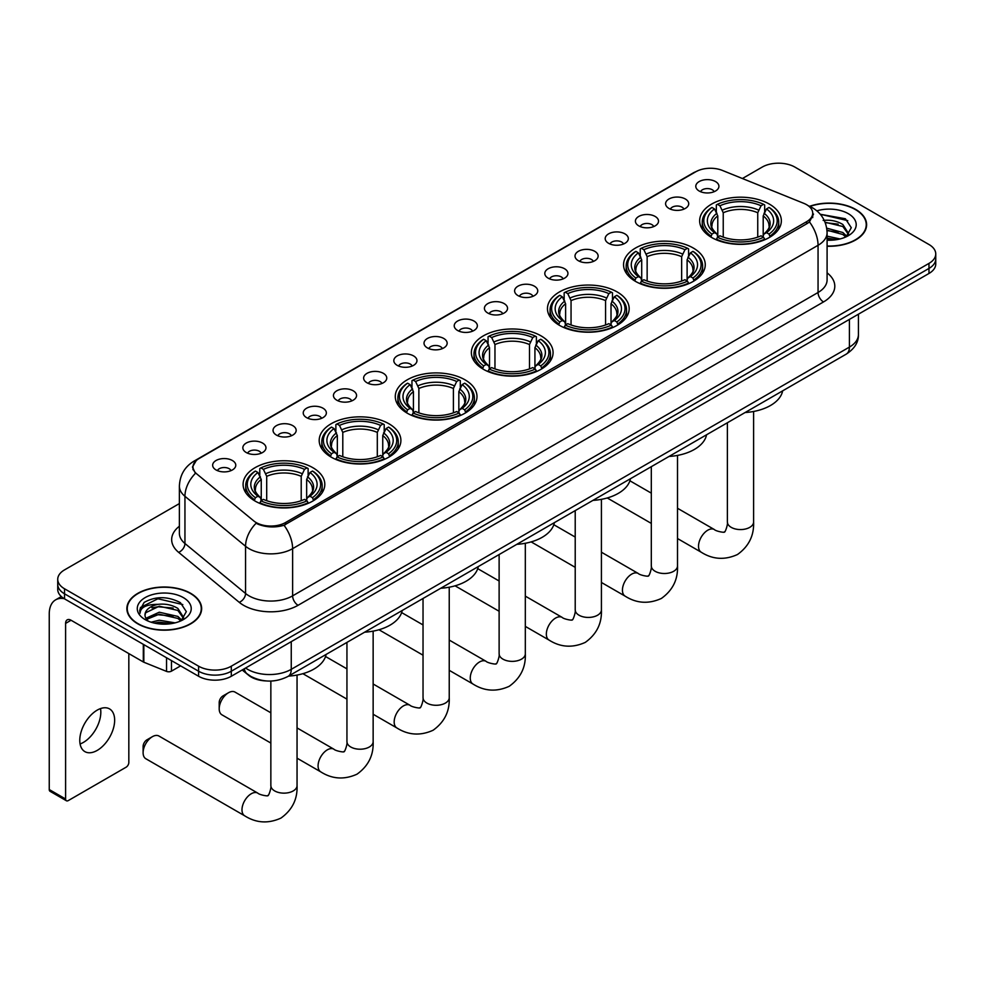 <?xml version="1.0" encoding="UTF-8"?>
<svg xmlns="http://www.w3.org/2000/svg" width="985" height="985" viewBox="0 0 985 985"><rect width="100%" height="100%" fill="white"/><g stroke="black" fill="none" stroke-linecap="round" stroke-linejoin="round"><path stroke-width="1.48" d="M465.019 379.828A40.853 23.591 0 0 0 420.496 374.706A40.853 23.591 0 0 0 395.281 396.499A40.853 23.591 0 0 0 407.248 413.183A40.853 23.591 0 0 0 451.77 418.293A40.853 23.591 0 0 0 476.986 396.499A40.853 23.591 0 0 0 465.019 379.828M693.292 248.035A40.853 23.591 0 0 0 648.77 242.913A40.853 23.591 0 0 0 623.554 264.706A40.853 23.591 0 0 0 635.522 281.39A40.853 23.591 0 0 0 680.044 286.5A40.853 23.591 0 0 0 705.26 264.706A40.853 23.591 0 0 0 693.292 248.035M617.201 291.966A40.853 23.591 0 0 0 572.679 286.844A40.853 23.591 0 0 0 547.463 308.637A40.853 23.591 0 0 0 559.431 325.321A40.853 23.591 0 0 0 603.953 330.431A40.853 23.591 0 0 0 629.169 308.637A40.853 23.591 0 0 0 617.201 291.966M541.11 335.897A40.853 23.591 0 0 0 496.588 330.775A40.853 23.591 0 0 0 471.372 352.568A40.853 23.591 0 0 0 483.339 369.252A40.853 23.591 0 0 0 527.861 374.362A40.853 23.591 0 0 0 553.077 352.568A40.853 23.591 0 0 0 541.11 335.897M388.927 423.759A40.853 23.591 0 0 0 344.405 418.637A40.853 23.591 0 0 0 319.189 440.43A40.853 23.591 0 0 0 331.157 457.114A40.853 23.591 0 0 0 375.679 462.224A40.853 23.591 0 0 0 400.895 440.43A40.853 23.591 0 0 0 388.927 423.759M312.836 467.678A40.853 23.591 0 0 0 268.314 462.568A40.853 23.591 0 0 0 243.098 484.361A40.853 23.591 0 0 0 255.066 501.045A40.853 23.591 0 0 0 299.588 506.155A40.853 23.591 0 0 0 324.804 484.361A40.853 23.591 0 0 0 312.836 467.678M769.383 204.104A40.853 23.591 0 0 0 724.861 198.982A40.853 23.591 0 0 0 699.645 220.775A40.853 23.591 0 0 0 711.601 237.459A40.853 23.591 0 0 0 756.135 242.569A40.853 23.591 0 0 0 781.351 220.775A40.853 23.591 0 0 0 769.383 204.104M668.987 208.438A11.561 6.673 180 0 1 666.685 206.554A11.561 6.673 180 0 1 670.514 198.256A11.561 6.673 180 0 1 685.338 199.007A11.561 6.673 180 0 1 687.629 206.554A11.561 6.673 180 0 1 668.987 208.438M683.922 209.14A6.932 4.002 0 0 0 682.063 207.182A6.932 4.002 0 0 0 675.23 206.173A6.932 4.002 0 0 0 670.391 209.14M638.785 225.873A11.561 6.673 180 0 1 636.495 223.989A11.561 6.673 180 0 1 640.324 215.69A11.561 6.673 180 0 1 655.136 216.441A11.561 6.673 180 0 1 657.438 223.989A11.561 6.673 180 0 1 638.785 225.873M653.732 226.575A6.932 4.002 0 0 0 651.873 224.617A6.932 4.002 0 0 0 645.04 223.607A6.932 4.002 0 0 0 640.201 226.575M608.595 243.307A11.561 6.673 180 0 1 606.292 241.424A11.561 6.673 180 0 1 610.121 233.125A11.561 6.673 180 0 1 624.946 233.876A11.561 6.673 180 0 1 627.236 241.424A11.561 6.673 180 0 1 608.595 243.307M623.53 244.009A6.932 4.002 0 0 0 621.67 242.051A6.932 4.002 0 0 0 614.837 241.042A6.932 4.002 0 0 0 609.998 244.009M578.392 260.742A11.561 6.673 180 0 1 576.102 258.858A11.561 6.673 180 0 1 579.931 250.559A11.561 6.673 180 0 1 594.743 251.31A11.561 6.673 180 0 1 597.045 258.858A11.561 6.673 180 0 1 578.392 260.742M593.339 261.444A6.932 4.002 0 0 0 591.48 259.486A6.932 4.002 0 0 0 584.647 258.476A6.932 4.002 0 0 0 579.808 261.444M548.202 278.176A11.561 6.673 180 0 1 545.899 276.293A11.561 6.673 180 0 1 549.729 267.994A11.561 6.673 180 0 1 564.553 268.733A11.561 6.673 180 0 1 566.843 276.293A11.561 6.673 180 0 1 548.202 278.176M563.137 278.866A6.932 4.002 0 0 0 561.278 276.92A6.932 4.002 0 0 0 554.444 275.911A6.932 4.002 0 0 0 549.605 278.866M517.999 295.611A11.561 6.673 180 0 1 515.709 293.727A11.561 6.673 180 0 1 519.538 285.428A11.561 6.673 180 0 1 534.35 286.167A11.561 6.673 180 0 1 536.653 293.727A11.561 6.673 180 0 1 517.999 295.611M532.947 296.3A6.932 4.002 0 0 0 531.087 294.355A6.932 4.002 0 0 0 524.254 293.333A6.932 4.002 0 0 0 519.415 296.3M487.809 313.045A11.561 6.673 180 0 1 485.506 311.161A11.561 6.673 180 0 1 489.336 302.863A11.561 6.673 180 0 1 504.16 303.602A11.561 6.673 180 0 1 506.45 311.161A11.561 6.673 180 0 1 487.809 313.045M502.744 313.735A6.932 4.002 0 0 0 500.885 311.789A6.932 4.002 0 0 0 494.051 310.767A6.932 4.002 0 0 0 489.213 313.735M457.606 330.48A11.561 6.673 180 0 1 455.316 328.596A11.561 6.673 180 0 1 459.145 320.297A11.561 6.673 180 0 1 473.957 321.036A11.561 6.673 180 0 1 476.26 328.596A11.561 6.673 180 0 1 457.606 330.48M472.554 331.169A6.932 4.002 0 0 0 470.695 329.224A6.932 4.002 0 0 0 463.861 328.202A6.932 4.002 0 0 0 459.022 331.169M427.416 347.914A11.561 6.673 180 0 1 425.114 346.031A11.561 6.673 180 0 1 428.943 337.732A11.561 6.673 180 0 1 443.767 338.471A11.561 6.673 180 0 1 446.057 346.031A11.561 6.673 180 0 1 427.416 347.914M442.351 348.604A6.932 4.002 0 0 0 440.492 346.658A6.932 4.002 0 0 0 433.659 345.637A6.932 4.002 0 0 0 428.82 348.604M397.214 365.349A11.561 6.673 180 0 1 394.923 363.465A11.561 6.673 180 0 1 398.753 355.166A11.561 6.673 180 0 1 413.565 355.905A11.561 6.673 180 0 1 415.867 363.465A11.561 6.673 180 0 1 397.214 365.349M412.161 366.038A6.932 4.002 0 0 0 410.302 364.093A6.932 4.002 0 0 0 403.468 363.071A6.932 4.002 0 0 0 398.629 366.038M367.023 382.783A11.561 6.673 180 0 1 364.721 380.887A11.561 6.673 180 0 1 368.55 372.601A11.561 6.673 180 0 1 383.374 373.34A11.561 6.673 180 0 1 385.664 380.887A11.561 6.673 180 0 1 367.023 382.783M381.958 383.473A6.932 4.002 0 0 0 380.099 381.527A6.932 4.002 0 0 0 373.266 380.505A6.932 4.002 0 0 0 368.427 383.473M336.821 400.218A11.561 6.673 180 0 1 334.531 398.322A11.561 6.673 180 0 1 338.36 390.035A11.561 6.673 180 0 1 353.172 390.774A11.561 6.673 180 0 1 355.474 398.322A11.561 6.673 180 0 1 336.821 400.218M351.768 400.907A6.932 4.002 0 0 0 349.909 398.962A6.932 4.002 0 0 0 343.075 397.94A6.932 4.002 0 0 0 338.237 400.907M306.63 417.652A11.561 6.673 180 0 1 304.328 415.756A11.561 6.673 180 0 1 308.157 407.458A11.561 6.673 180 0 1 322.981 408.209A11.561 6.673 180 0 1 325.272 415.756A11.561 6.673 180 0 1 306.63 417.652M321.566 418.342A6.932 4.002 0 0 0 319.706 416.384A6.932 4.002 0 0 0 312.873 415.375A6.932 4.002 0 0 0 308.034 418.342M276.428 435.087A11.561 6.673 180 0 1 274.138 433.191A11.561 6.673 180 0 1 277.967 424.892A11.561 6.673 180 0 1 292.779 425.643A11.561 6.673 180 0 1 295.081 433.191A11.561 6.673 180 0 1 276.428 435.087M291.375 435.776A6.932 4.002 0 0 0 289.516 433.819A6.932 4.002 0 0 0 282.683 432.809A6.932 4.002 0 0 0 277.844 435.776M246.238 452.521A11.561 6.673 180 0 1 243.935 450.625A11.561 6.673 180 0 1 247.764 442.327A11.561 6.673 180 0 1 262.589 443.078A11.561 6.673 180 0 1 264.879 450.625A11.561 6.673 180 0 1 246.238 452.521M261.173 453.211A6.932 4.002 0 0 0 259.314 451.253A6.932 4.002 0 0 0 252.48 450.243A6.932 4.002 0 0 0 247.641 453.211M216.035 469.943A11.561 6.673 180 0 1 213.745 468.06A11.561 6.673 180 0 1 217.574 459.761A11.561 6.673 180 0 1 232.386 460.512A11.561 6.673 180 0 1 234.689 468.06A11.561 6.673 180 0 1 216.035 469.943M230.982 470.645A6.932 4.002 0 0 0 229.123 468.688A6.932 4.002 0 0 0 222.29 467.678A6.932 4.002 0 0 0 217.451 470.645M699.178 191.016A11.561 6.673 180 0 1 696.887 189.12A11.561 6.673 180 0 1 700.717 180.821A11.561 6.673 180 0 1 715.529 181.572A11.561 6.673 180 0 1 717.831 189.12A11.561 6.673 180 0 1 699.178 191.016M714.125 191.706A6.932 4.002 0 0 0 712.266 189.748A6.932 4.002 0 0 0 705.432 188.738A6.932 4.002 0 0 0 700.594 191.706M803.834 203.353A20.808 12.017 180 0 1 806.616 204.695A20.808 12.017 180 0 1 812.711 213.191A20.808 12.017 180 0 1 806.616 221.687L285.539 522.53A20.808 12.017 180 0 1 253.773 520.93L196.754 473.92A20.808 12.017 180 0 1 192.986 467.025A20.808 12.017 180 0 1 199.081 458.53L695.755 171.784A20.808 12.017 180 0 1 722.399 170.43L803.834 203.353M265.938 680.918A23.123 13.347 180 0 1 248.614 675.254L242.199 669.972M827.092 246.238A37.381 21.584 0 0 0 866.615 224.678A37.381 21.584 0 0 0 855.669 209.423A37.381 21.584 0 0 0 809.608 206.308M190.696 593.339A37.381 21.584 0 0 0 149.954 588.661A37.381 21.584 0 0 0 126.868 608.607A37.381 21.584 0 0 0 137.826 623.862A37.381 21.584 0 0 0 178.568 628.541A37.381 21.584 0 0 0 201.642 608.607A37.381 21.584 0 0 0 190.696 593.339M813.524 214.077L809.448 221.908L807.429 223.386L284.012 525.264C275.308 527.763 266.75 527.455 258.341 524.328L256.1 523.244A26.977 18.05 129.5 0 0 245.56 546.281L184.946 496.305A30.83 17.804 180 0 1 179.381 486.097L179.381 533.291A30.83 17.804 0 0 0 184.946 543.511L245.56 593.475A30.83 17.804 0 0 0 249.02 595.851A30.83 17.804 0 0 0 292.619 595.851L818.055 292.496A30.83 17.804 0 0 0 827.092 279.912L827.092 232.706A30.83 17.804 180 0 1 818.055 245.29A26.977 15.575 -120 0 0 809.448 221.908M179.381 503.581L64.517 569.896A23.123 13.347 0 0 0 57.733 579.34L57.733 589.412A23.123 13.347 0 0 0 64.517 598.843L198.601 676.264L198.601 671.228A23.123 13.347 0 0 0 231.303 671.228L928.978 268.425A23.123 13.347 0 0 0 935.75 258.981A23.123 13.347 0 0 1 928.978 268.425L231.303 671.228A23.123 13.347 0 0 1 198.601 671.228L64.517 593.807L198.601 671.228L198.601 666.192A23.123 13.347 0 0 0 231.303 666.192L928.978 263.389A23.123 13.347 0 0 0 935.75 253.945A23.123 13.347 0 0 0 928.978 244.514L794.895 167.093A23.123 13.347 0 0 0 762.193 167.093L742.407 178.519M57.733 584.376A23.123 13.347 0 0 0 64.517 593.807A23.123 13.347 0 0 1 57.733 584.376M827.092 272.857A38.538 22.249 180 0 1 823.509 301.939L298.073 605.295A38.538 22.249 180 0 1 243.566 605.295A38.538 22.249 180 0 1 239.244 602.327L178.642 552.351A7.708 5.159 -50.5 0 0 184.946 543.511L184.946 496.305A26.977 18.05 129.5 0 1 195.412 473.342L192.457 467.013L196.261 460.537M57.733 579.34A23.123 13.347 0 0 0 64.517 588.771L198.601 666.192M198.601 676.264A23.123 13.347 0 0 0 231.303 676.264L928.978 273.461A23.123 13.347 0 0 0 935.75 264.017L935.75 253.945M827.092 246.004A36.999 21.362 0 0 0 866.234 224.678A36.999 21.362 0 0 0 855.399 209.583A36.999 21.362 0 0 0 809.929 206.456M827.092 236.154L840.082 238.949M827.092 238.148L836.758 239.638M826.723 228.163L842.852 232.509L846.829 236.289M826.969 230.158L842.852 234.504L845.795 236.979M823.164 220.418C830.564 219.643 837.127 221.009 842.852 224.506L848.504 233.383L848.368 234.861M825.073 222.228L842.852 226.513L848.442 234.381M827.092 240.205A26.977 15.575 0 0 0 848.307 235.698A26.977 15.575 0 0 0 848.307 213.671A26.977 15.575 0 0 0 816.848 210.839M846.115 236.831L851.299 227.707L845.376 218.744L820.296 214.274M820.961 215.099L822.869 214.841L847.765 220.64M825.245 222.659L838.124 224.124M827.006 230.613L838.124 232.128M827.092 238.604L836.474 239.687M138.097 623.702A36.999 21.362 0 0 0 178.42 628.332A36.999 21.362 0 0 0 201.26 608.607A36.999 21.362 0 0 0 190.425 593.499A36.999 21.362 0 0 0 150.102 588.87A36.999 21.362 0 0 0 127.262 608.607A36.999 21.362 0 0 0 138.097 623.702M151.099 622.2L159.275 620.205L175.108 622.865M154.3 623.074L159.275 622.2L171.784 623.554M145.903 618.284L159.275 612.214L177.879 616.425L181.856 620.205M146.568 619.38L159.275 614.209L177.879 618.42L180.821 620.895M181.142 620.759L186.325 611.636L180.403 602.66C167.733 596.11 155.63 596.036 144.13 602.438L139.685 610.565L140.104 613.187C140.362 607.326 146.383 604.371 158.191 604.334A19.269 11.13 0 0 0 144.992 614.899A19.269 11.13 0 0 0 145.928 618.321L148.218 621.129M158.191 604.334C165.591 603.559 172.153 604.925 177.879 608.434L183.53 617.312L183.395 618.777M144.992 615.12L145.645 612.756L159.275 606.218L177.879 610.429L183.469 618.309M183.333 597.587A26.977 15.575 0 0 0 145.177 597.587A26.977 15.575 0 0 0 145.177 619.614A26.977 15.575 0 0 0 183.333 619.614A26.977 15.575 0 0 0 183.333 597.587M139.685 610.749L140.523 607.462L157.895 598.769L182.791 604.568M151.936 607.868L157.895 606.76L173.151 608.053M151.936 615.859L157.895 614.751L173.151 616.044M154.817 623.197L171.501 623.604M710.875 237.028L711.97 234.098A36.691 21.19 0 0 1 711.97 207.453L714.494 208.918A33.145 19.134 0 0 0 714.494 232.645L716.981 234.061L717.782 237.04M717.782 235.821L717.782 215.9L714.494 208.918M716.329 212.071L716.329 204.942L717.425 204.314A36.691 21.19 0 0 1 763.572 204.314L761.048 205.767A33.145 19.134 0 0 0 719.937 205.767L723.236 212.748L723.236 237.114M757.748 237.114L757.748 212.748L761.048 205.767M745.103 412.53A42.392 24.477 0 0 0 782.644 390.848M716.329 239.146A38.23 22.076 0 0 0 764.668 239.146L763.572 237.25A36.691 21.19 0 0 1 717.425 237.25L716.329 239.798M764.668 239.798L764.668 239.146M711.97 207.453L710.875 208.081A38.23 22.076 0 0 0 702.256 222.044A38.23 22.076 0 0 0 710.875 235.994M763.572 204.314L764.668 204.942L764.668 212.071M717.425 237.25L719.937 235.797A33.145 19.134 0 0 0 761.048 235.797L763.572 237.25M714.494 232.645L711.97 234.098M719.937 205.767L717.425 204.314M716.981 213.203A29.648 17.114 0 0 0 716.981 234.061L717.117 234.159C712.906 230.084 711.195 227.313 711.97 225.861A28.516 16.462 0 0 1 717.782 215.9M770.122 235.994A38.23 22.076 0 0 0 778.729 222.044A38.23 22.076 0 0 0 770.122 208.081L769.026 207.453A36.691 21.19 0 0 1 769.026 234.098L770.122 237.028M769.026 234.098L766.502 232.645A33.145 19.134 0 0 0 766.502 208.918L769.026 207.453M766.502 208.918L763.203 215.9L763.203 235.821L764.003 234.061L766.502 232.645M763.203 215.9A28.516 16.462 0 0 1 769.014 225.861C769.79 227.326 768.078 230.096 763.867 234.159L764.003 234.061A29.648 17.114 0 0 0 764.003 213.203M763.203 237.04L763.203 235.821M634.783 280.959L635.879 278.029A36.691 21.19 0 0 1 635.879 251.384L638.403 252.85A33.145 19.134 0 0 0 638.403 276.576L640.89 277.992L641.703 280.971M641.703 279.752L641.703 259.831L638.403 252.85M640.238 256.001L640.238 248.873L641.333 248.245A36.691 21.19 0 0 1 687.481 248.245L684.957 249.697A33.145 19.134 0 0 0 643.858 249.697L647.145 256.679L647.145 281.045M681.657 281.045L681.657 256.679L684.957 249.697M669.012 456.461A42.392 24.477 0 0 0 706.553 434.779M640.238 283.077A38.23 22.076 0 0 0 688.577 283.077L687.481 281.181A36.691 21.19 0 0 1 641.333 281.181L640.238 283.729M688.577 283.729L688.577 283.077M635.879 251.384L634.783 252.012A38.23 22.076 0 0 0 626.177 265.975A38.23 22.076 0 0 0 634.783 279.925M687.481 248.245L688.577 248.873L688.577 256.001M641.333 281.181L643.858 279.728A33.145 19.134 0 0 0 684.957 279.728L687.481 281.181M638.403 276.576L635.879 278.029M643.858 249.697L641.333 248.245M640.89 257.134A29.648 17.114 0 0 0 640.89 277.992L641.026 278.09C636.815 274.015 635.103 271.244 635.879 269.791A28.516 16.462 0 0 1 641.703 259.831M694.031 279.925A38.23 22.076 0 0 0 702.637 265.975A38.23 22.076 0 0 0 694.031 252.012L692.935 251.384A36.691 21.19 0 0 1 692.935 278.029L694.031 280.959M692.935 278.029L690.411 276.576A33.145 19.134 0 0 0 690.411 252.85L692.935 251.384M690.411 252.85L687.111 259.831L687.111 279.752L687.912 277.992L690.411 276.576M687.111 259.831A28.516 16.462 0 0 1 692.923 269.791C693.699 271.257 691.987 274.015 687.776 278.09L687.912 277.992A29.648 17.114 0 0 0 687.912 257.134M687.111 280.971L687.111 279.752M558.692 324.89L559.788 321.96A36.691 21.19 0 0 1 559.788 295.315L562.312 296.768A33.145 19.134 0 0 0 562.312 320.507L564.799 321.923L565.612 324.902M565.612 323.683L565.612 303.762L562.312 296.768M564.146 299.933L564.146 292.791L565.242 292.176A36.691 21.19 0 0 1 611.389 292.176L608.865 293.628A33.145 19.134 0 0 0 567.766 293.628L571.054 300.61L571.054 324.976M605.566 324.976L605.566 300.61L608.865 293.628M592.921 500.392A42.392 24.477 0 0 0 630.462 478.71M564.146 327.008A38.23 22.076 0 0 0 612.485 327.008L611.389 325.112A36.691 21.19 0 0 1 565.242 325.112L564.146 327.66M612.485 327.66L612.485 327.008M559.788 295.315L558.692 295.943A38.23 22.076 0 0 0 550.086 309.893A38.23 22.076 0 0 0 558.692 323.856M611.389 292.176L612.485 292.791L612.485 299.933M565.242 325.112L567.766 323.659A33.145 19.134 0 0 0 608.865 323.659L611.389 325.112M562.312 320.507L559.788 321.96M567.766 293.628L565.242 292.176M564.799 301.065A29.648 17.114 0 0 0 564.799 321.923L564.947 322.021C560.724 317.946 559.012 315.175 559.788 313.723A28.516 16.462 0 0 1 565.612 303.762M617.94 323.856A38.23 22.076 0 0 0 626.546 309.893A38.23 22.076 0 0 0 617.94 295.943L616.844 295.315A36.691 21.19 0 0 1 616.844 321.96L617.94 324.89M616.844 321.96L614.32 320.507A33.145 19.134 0 0 0 614.32 296.768L616.844 295.315M614.32 296.768L611.02 303.762L611.02 323.683L611.833 321.923L614.32 320.507M611.02 303.762A28.516 16.462 0 0 1 616.832 313.723C617.607 315.188 615.896 317.946 611.685 322.021L611.833 321.923A29.648 17.114 0 0 0 611.833 301.065M611.02 324.902L611.02 323.683M482.601 368.809L483.697 365.891A36.691 21.19 0 0 1 483.697 339.246L486.221 340.699A33.145 19.134 0 0 0 486.221 364.438L488.708 365.854L489.52 368.833M489.52 367.614L489.52 347.693L486.221 340.699M488.055 343.863L488.055 336.722L489.151 336.107A36.691 21.19 0 0 1 535.298 336.107L532.774 337.56A33.145 19.134 0 0 0 491.675 337.56L494.962 344.541L494.962 368.907M529.487 368.907L529.487 344.541L532.774 337.56M516.829 544.323A42.392 24.477 0 0 0 554.37 522.641M488.055 370.926A38.23 22.076 0 0 0 536.394 370.926L535.298 369.043A36.691 21.19 0 0 1 489.151 369.043L488.055 371.591M536.394 371.591L536.394 370.926M483.697 339.246L482.601 339.874A38.23 22.076 0 0 0 473.994 353.824A38.23 22.076 0 0 0 482.601 367.787M535.298 336.107L536.394 336.722L536.394 343.863M489.151 369.043L491.675 367.59A33.145 19.134 0 0 0 532.774 367.59L535.298 369.043M486.221 364.438L483.697 365.891M491.675 337.56L489.151 336.107M488.708 344.996A29.648 17.114 0 0 0 488.708 365.854L488.856 365.94C484.645 361.877 482.921 359.106 483.709 357.654A28.516 16.462 0 0 1 489.52 347.693M541.848 367.787A38.23 22.076 0 0 0 550.455 353.824A38.23 22.076 0 0 0 541.848 339.874L540.753 339.246A36.691 21.19 0 0 1 540.753 365.891L541.848 368.809M540.753 365.891L538.229 364.438A33.145 19.134 0 0 0 538.229 340.699L540.753 339.246M538.229 340.699L534.929 347.693L534.929 367.614L535.741 365.854L538.229 364.438M534.929 347.693A28.516 16.462 0 0 1 540.74 357.654C541.516 359.119 539.805 361.877 535.594 365.94L535.741 365.854A29.648 17.114 0 0 0 535.741 344.996M534.929 368.833L534.929 367.614M406.51 412.74L407.605 409.822A36.691 21.19 0 0 1 407.605 383.177L410.129 384.63A33.145 19.134 0 0 0 410.129 408.369L412.616 409.785L413.429 412.764M413.429 411.545L413.429 391.624L410.129 384.63M411.964 387.794L411.964 380.653L413.06 380.038A36.691 21.19 0 0 1 459.207 380.038L456.683 381.49A33.145 19.134 0 0 0 415.584 381.49L418.871 388.472L418.871 412.838M453.395 412.838L453.395 388.472L456.683 381.49M440.738 588.254A42.392 24.477 0 0 0 478.279 566.572M411.964 414.857A38.23 22.076 0 0 0 460.303 414.857L459.207 412.974A36.691 21.19 0 0 1 413.06 412.974L411.964 415.522M460.303 415.522L460.303 414.857M407.605 383.177L406.51 383.805A38.23 22.076 0 0 0 397.903 397.755A38.23 22.076 0 0 0 406.51 411.718M459.207 380.038L460.303 380.653L460.303 387.794M413.06 412.974L415.584 411.521A33.145 19.134 0 0 0 456.683 411.521L459.207 412.974M410.129 408.369L407.605 409.822M415.584 381.49L413.06 380.038M412.616 388.927A29.648 17.114 0 0 0 412.616 409.785L412.764 409.871C408.553 405.808 406.83 403.037 407.618 401.584A28.516 16.462 0 0 1 413.429 391.624M465.757 411.718A38.23 22.076 0 0 0 474.364 397.755A38.23 22.076 0 0 0 465.757 383.805L464.661 383.177A36.691 21.19 0 0 1 464.661 409.822L465.757 412.74M464.661 409.822L462.137 408.369A33.145 19.134 0 0 0 462.137 384.63L464.661 383.177M462.137 384.63L458.838 391.624L458.838 411.545L459.65 409.785L462.137 408.369M458.838 391.624A28.516 16.462 0 0 1 464.649 401.584C465.425 403.05 463.713 405.808 459.502 409.871L459.65 409.785A29.648 17.114 0 0 0 459.65 388.927M458.838 412.764L458.838 411.545M219.199 708.806L219.199 702.514A5.393 3.115 -60 0 1 223.016 695.903L228.471 692.75A13.101 7.56 120 0 0 219.199 708.806A13.101 7.56 120 0 0 221.908 714.802L270.85 743.059M330.418 456.671L331.514 453.753A36.691 21.19 0 0 1 331.514 427.108L334.038 428.561A33.145 19.134 0 0 0 334.038 452.3L336.525 453.716L337.338 456.683M337.338 455.476L337.338 435.542L334.038 428.561M335.873 431.725L335.873 424.584L336.969 423.956A36.691 21.19 0 0 1 383.116 423.956L380.592 425.421A33.145 19.134 0 0 0 339.493 425.421L342.792 432.403L342.792 456.769M377.304 456.769L377.304 432.403L380.592 425.421M364.647 632.185A42.392 24.477 0 0 0 402.188 610.503M335.873 458.788A38.23 22.076 0 0 0 384.212 458.788L383.116 456.905A36.691 21.19 0 0 1 336.969 456.905L335.873 459.441M384.212 459.441L384.212 458.788M331.514 427.108L330.418 427.736A38.23 22.076 0 0 0 321.812 441.686A38.23 22.076 0 0 0 330.418 455.649M383.116 423.956L384.212 424.584L384.212 431.725M336.969 456.905L339.493 455.439A33.145 19.134 0 0 0 380.592 455.439L383.116 456.905M334.038 452.3L331.514 453.753M339.493 425.421L336.969 423.956M336.525 432.858A29.648 17.114 0 0 0 336.525 453.716L336.673 453.802C332.462 449.739 330.738 446.968 331.526 445.515A28.516 16.462 0 0 1 337.338 435.542M389.666 455.649A38.23 22.076 0 0 0 398.272 441.686A38.23 22.076 0 0 0 389.666 427.736L388.57 427.108A36.691 21.19 0 0 1 388.57 453.753L389.666 456.671M388.57 453.753L386.046 452.3A33.145 19.134 0 0 0 386.046 428.561L388.57 427.108M386.046 428.561L382.746 435.542L382.746 455.476L383.559 453.716L386.046 452.3M382.746 435.542A28.516 16.462 0 0 1 388.558 445.515C389.346 446.981 387.622 449.739 383.411 453.802L383.559 453.716A29.648 17.114 0 0 0 383.559 432.858M382.746 456.683L382.746 455.476M270.85 712.795L235.021 692.098A13.101 7.56 120 0 0 228.471 692.75L223.016 695.903M143.108 752.737L143.108 746.433A5.393 3.115 -60 0 1 146.925 739.833L152.38 736.682A13.101 7.56 120 0 0 143.108 752.737A13.101 7.56 120 0 0 145.829 758.733L244.699 815.814A13.101 7.56 -60 0 1 242.692 805.311A13.101 7.56 -60 0 1 251.249 793.762A13.101 7.56 -60 0 1 257.799 793.122C259.301 794.907 269.225 796.705 267.822 795.412C268.24 797.271 271.651 787.778 270.85 785.587A13.101 7.56 180 0 0 274.692 790.93A13.101 7.56 180 0 0 293.222 790.93A13.101 7.56 180 0 0 297.051 785.587C297.618 799.143 292.237 809.99 280.922 818.104C268.24 823.842 256.174 823.078 244.699 815.814M254.327 500.602L255.423 497.684A36.691 21.19 0 0 1 255.423 471.039L257.947 472.492A33.145 19.134 0 0 0 257.947 496.231L260.434 497.647L261.247 500.614M261.247 499.407L261.247 479.473L257.947 472.492M259.781 475.656L259.781 468.515L260.877 467.887A36.691 21.19 0 0 1 307.024 467.887L304.5 469.352A33.145 19.134 0 0 0 263.401 469.352L266.701 476.334L266.701 500.7M301.213 500.7L301.213 476.334L304.5 469.352M288.556 676.116A42.392 24.477 0 0 0 326.097 654.434M259.781 502.719A38.23 22.076 0 0 0 308.12 502.719L307.024 500.836A36.691 21.19 0 0 1 260.877 500.836L259.781 503.372M308.12 503.372L308.12 502.719M255.423 471.039L254.327 471.667A38.23 22.076 0 0 0 245.721 485.617A38.23 22.076 0 0 0 254.327 499.58M307.024 467.887L308.12 468.515L308.12 475.656M260.877 500.836L263.401 499.37A33.145 19.134 0 0 0 304.5 499.37L307.024 500.836M257.947 496.231L255.423 497.684M263.401 469.352L260.877 467.887M260.434 476.789A29.648 17.114 0 0 0 260.434 497.647L260.582 497.733C256.371 493.657 254.647 490.899 255.435 489.446A28.516 16.462 0 0 1 261.247 479.473M313.575 499.58A38.23 22.076 0 0 0 322.181 485.617A38.23 22.076 0 0 0 313.575 471.667L312.479 471.039A36.691 21.19 0 0 1 312.479 497.684L313.575 500.602M312.479 497.684L309.955 496.231A33.145 19.134 0 0 0 309.955 472.492L312.479 471.039M309.955 472.492L306.655 479.473L306.655 499.407L307.468 497.647L309.955 496.231M306.655 479.473A28.516 16.462 0 0 1 312.479 489.446C313.255 490.912 311.531 493.67 307.32 497.733L307.468 497.647A29.648 17.114 0 0 0 307.468 476.789M306.655 500.614L306.655 499.407M257.799 793.122L158.93 736.029A13.101 7.56 120 0 0 152.38 736.682L146.925 739.833M100.507 708.584A24.662 14.246 -60 0 1 83.38 742.419A24.662 14.246 -60 0 1 80.093 743.958M97.219 750.398A24.662 14.246 120 0 0 113.324 728.666A24.662 14.246 120 0 0 109.544 708.904A24.662 14.246 120 0 0 97.219 710.123A24.662 14.246 120 0 0 81.102 731.855A24.662 14.246 120 0 0 84.882 751.629A24.662 14.246 120 0 0 97.219 750.398M171.476 660.603L171.476 671.142L180.612 665.872M64.247 598.695A30.83 17.804 -120 0 0 55.64 599.84A30.83 17.804 -120 0 0 49.25 613.95L49.25 789.551L65.601 798.995L65.601 623.394A7.708 4.445 60 0 1 67.202 619.861A7.708 4.445 60 0 1 71.055 620.242L143.305 661.957L143.305 644.338M65.601 798.995A3.854 2.229 120 0 0 66.401 800.756L50.05 791.312A3.854 2.229 -60 0 1 49.25 789.551M66.401 800.756A3.854 2.229 120 0 0 68.322 800.559L126.105 767.204A3.854 2.229 120 0 0 128.826 762.488L128.826 653.597M171.476 671.142A3.854 2.229 180 0 1 166.539 671.401L143.822 662.216A3.854 2.229 180 0 1 143.305 661.957M285.539 522.53L285.539 524.66M806.616 221.687L806.616 223.854M298.073 605.295A7.708 4.445 60 0 1 292.619 595.851L292.619 548.657A30.83 17.804 180 0 1 249.02 548.657A30.83 17.804 180 0 1 245.56 546.281L245.56 593.475A7.708 5.159 -50.5 0 1 239.244 602.327M827.092 232.706C826.563 221.625 821.687 213.302 812.465 207.773L808.574 205.877A26.977 12.633 112 0 0 808.217 205.742M284.012 525.264A26.977 15.575 60 0 1 292.619 548.657L818.055 245.29L818.055 292.496A7.708 4.445 60 0 0 823.509 301.939M196.791 460.106A26.977 15.575 -120 0 0 193.996 461.152C184.774 466.693 179.898 475.004 179.381 486.097M193.996 461.152L693.477 172.781A26.977 15.575 60 0 1 695.521 171.907M178.642 552.351A38.538 22.249 180 0 1 179.381 526.236M231.303 666.192L231.303 676.264M928.978 263.389L928.978 273.461M64.517 588.771L64.517 598.843M245.585 668.015A30.83 17.804 0 0 0 247.654 669.332A30.83 17.804 0 0 0 291.252 669.332L849.402 347.102A30.83 17.804 0 0 0 858.428 334.506C858.649 342.164 854.586 348.715 846.201 354.157L288.063 676.399A15.415 8.902 60 0 0 291.252 669.332L291.252 641.641M849.402 319.399L849.402 347.102A15.415 8.902 60 0 1 846.201 354.157M244.329 668.741A15.415 10.306 129.5 0 0 247.013 673.752L242.335 669.886M753.599 411.471L753.599 522.001A13.101 7.56 180 0 1 749.757 527.357A13.101 7.56 180 0 1 731.227 527.357A13.101 7.56 180 0 1 727.386 522.001C728.186 524.192 724.788 533.698 724.369 531.826C725.773 533.119 715.836 531.321 714.347 529.536L677.508 508.272M753.599 522.001C754.153 535.569 748.785 546.404 737.47 554.518C724.788 560.268 712.709 559.505 701.234 552.228A13.101 7.56 -60 0 1 699.227 541.738A13.101 7.56 -60 0 1 707.796 530.189A13.101 7.56 -60 0 1 714.347 529.536M757.748 212.748A28.516 16.462 0 0 0 723.236 212.748M758.561 210.064A29.648 17.114 0 0 0 722.436 210.064M677.508 455.402L677.508 565.932A13.101 7.56 180 0 1 673.666 571.288A13.101 7.56 180 0 1 655.136 571.288A13.101 7.56 180 0 1 651.307 565.932C652.095 568.123 648.696 577.616 648.278 575.757C649.681 577.05 639.745 575.252 638.255 573.467L601.416 552.203M677.508 565.932C678.074 579.5 672.693 590.335 661.378 598.449C648.696 604.199 636.618 603.436 625.155 596.159A13.101 7.56 -60 0 1 623.136 585.669A13.101 7.56 -60 0 1 631.705 574.12A13.101 7.56 -60 0 1 638.255 573.467M681.657 256.679A28.516 16.462 0 0 0 647.145 256.679M682.47 253.995A29.648 17.114 0 0 0 646.345 253.995M601.416 499.333L601.416 609.863A13.101 7.56 180 0 1 597.575 615.219A13.101 7.56 180 0 1 579.045 615.219A13.101 7.56 180 0 1 575.215 609.863C576.003 612.054 572.605 621.547 572.187 619.688C573.59 620.981 563.654 619.183 562.164 617.398L525.325 596.134M601.416 609.863C601.983 623.431 596.602 634.266 585.287 642.38C572.605 648.118 560.527 647.354 549.064 640.09A13.101 7.56 -60 0 1 547.044 629.6A13.101 7.56 -60 0 1 555.614 618.051A13.101 7.56 -60 0 1 562.164 617.398M605.566 300.61A28.516 16.462 0 0 0 571.054 300.61M606.378 297.926A29.648 17.114 0 0 0 570.253 297.926M525.325 543.264L525.325 653.794A13.101 7.56 180 0 1 521.496 659.15A13.101 7.56 180 0 1 502.953 659.15A13.101 7.56 180 0 1 499.124 653.794C499.912 655.985 496.514 665.478 496.095 663.619C497.499 664.912 487.575 663.114 486.073 661.329L449.234 640.065M525.325 653.794C525.891 667.362 520.511 678.197 509.196 686.311C496.514 692.049 484.435 691.285 472.972 684.021A13.101 7.56 -60 0 1 470.965 673.518A13.101 7.56 -60 0 1 479.523 661.982A13.101 7.56 -60 0 1 486.073 661.329M529.487 344.541A28.516 16.462 0 0 0 494.962 344.541M530.287 341.857A29.648 17.114 0 0 0 494.162 341.857M449.234 587.195L449.234 697.725A13.101 7.56 180 0 1 445.405 703.068A13.101 7.56 180 0 1 426.862 703.068A13.101 7.56 180 0 1 423.033 697.725C423.821 699.916 420.423 709.409 420.004 707.55C421.408 708.843 411.484 707.045 409.982 705.26L373.143 683.996M449.234 697.725C449.8 711.281 444.42 722.128 433.104 730.242C420.423 735.98 408.344 735.216 396.881 727.952A13.101 7.56 -60 0 1 394.874 717.449A13.101 7.56 -60 0 1 403.431 705.913A13.101 7.56 -60 0 1 409.982 705.26M453.395 388.472A28.516 16.462 0 0 0 418.871 388.472M454.196 385.775A29.648 17.114 0 0 0 418.071 385.775M373.143 631.126L373.143 741.656A13.101 7.56 180 0 1 369.313 746.999A13.101 7.56 180 0 1 350.783 746.999A13.101 7.56 180 0 1 346.942 741.656C347.742 743.847 344.331 753.34 343.913 751.481C345.316 752.774 335.392 750.976 333.89 749.191L297.051 727.927M373.143 741.656C373.709 755.212 368.328 766.059 357.013 774.173C344.331 779.911 332.253 779.147 320.79 771.883A13.101 7.56 -60 0 1 318.783 761.38A13.101 7.56 -60 0 1 327.34 749.831A13.101 7.56 -60 0 1 333.89 749.191M377.304 432.403A28.516 16.462 0 0 0 342.792 432.403M378.105 429.706A29.648 17.114 0 0 0 341.98 429.706M301.213 476.334A28.516 16.462 0 0 0 266.701 476.334M302.013 473.637A29.648 17.114 0 0 0 265.888 473.637M65.601 623.394L71.055 620.242M143.822 644.633L143.822 662.216M166.539 671.401L166.539 657.758M192.986 467.025L192.986 469.71M812.711 213.191L812.711 217.623M693.477 172.781L698.427 170.479M288.063 676.399C275.652 682.63 263.254 682.63 250.843 676.399L247.013 673.752M858.428 334.506L858.428 314.19M866.234 227.769L866.234 224.678M201.26 611.697L201.26 608.607M127.262 611.697L127.262 608.607M701.234 552.228L677.508 538.536M651.307 523.404L607.24 497.967M702.256 229.086L702.256 222.044M778.729 229.086L778.729 222.044M651.307 493.14L629.908 480.791M727.386 422.75L727.386 522.001M625.155 596.159L601.416 582.467M575.215 567.335L531.149 541.885M626.177 273.017L626.177 265.975M702.637 273.017L702.637 265.975M575.215 537.071L553.816 524.722M651.307 466.681L651.307 565.932M549.064 640.09L525.325 626.398M499.124 611.266L455.058 585.816M550.086 316.948L550.086 309.893M626.546 316.948L626.546 309.893M499.124 581.002L477.725 568.653M575.215 510.612L575.215 609.863M472.972 684.021L449.234 670.329M423.033 655.197L378.966 629.747M473.994 360.879L473.994 353.824M550.455 360.879L550.455 353.824M423.033 624.933L401.634 612.584M499.124 554.543L499.124 653.794M396.881 727.952L373.143 714.248M346.942 699.128L302.875 673.678M397.903 404.81L397.903 397.755M474.364 404.81L474.364 397.755M346.942 668.864L325.542 656.515M423.033 598.474L423.033 697.725M320.79 771.883L297.051 758.179M321.812 448.741L321.812 441.686M398.272 448.741L398.272 441.686M346.942 642.405L346.942 741.656M297.051 675.057L297.051 785.587M245.721 492.672L245.721 485.617M322.181 492.672L322.181 485.617M270.85 681.041L270.85 785.587M55.64 599.84L61.329 596.553"/></g></svg>
